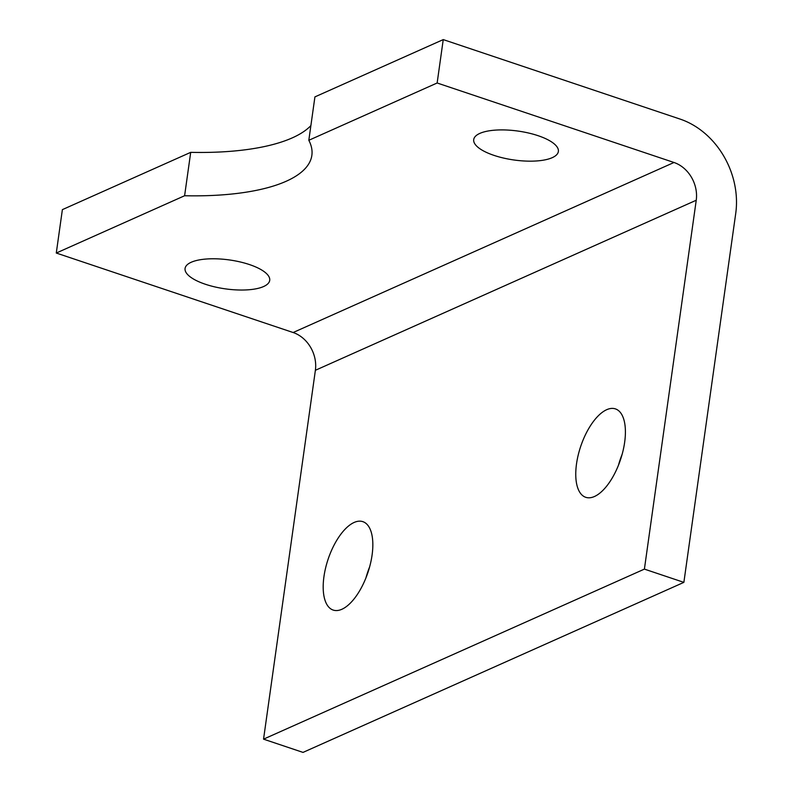<?xml version="1.0" encoding="UTF-8"?>
<svg xmlns="http://www.w3.org/2000/svg" width="792" height="792" viewBox="0 0 792 792"><rect width="100%" height="100%" fill="white"/><g stroke="black" fill="none" stroke-linecap="round" stroke-linejoin="round"><path stroke-width="1.19" d="M263.578 286.546A42.738 14.602 -172 0 0 269.716 280.348A42.738 14.602 -172 0 0 239.818 261.865A42.738 14.602 -172 0 0 191.209 262.261A42.738 14.602 -172 0 0 185.071 268.458A42.738 14.602 -172 0 0 214.969 286.942A42.738 14.602 -172 0 0 263.578 286.546M552.222 157.677A42.738 14.602 -172 0 0 558.37 151.48A42.738 14.602 -172 0 0 528.472 132.997A42.738 14.602 -172 0 0 479.853 133.393A42.738 14.602 -172 0 0 473.715 139.58A42.738 14.602 -172 0 0 503.613 158.073A42.738 14.602 -172 0 0 552.222 157.677M354.113 522.463A46.629 20.978 108.6 0 1 362.855 521.661A46.629 20.978 108.6 0 1 370.418 563.785A46.629 20.978 108.6 0 1 341.916 609.256A46.629 20.978 108.6 0 1 333.185 610.068A46.629 20.978 108.6 0 1 325.611 567.933A46.629 20.978 108.6 0 1 354.113 522.463M606.682 409.702A46.629 20.978 108.6 0 1 615.424 408.9A46.629 20.978 108.6 0 1 622.987 451.024A46.629 20.978 108.6 0 1 594.485 496.495A46.629 20.978 108.6 0 1 585.753 497.307A46.629 20.978 108.6 0 1 578.18 455.172A46.629 20.978 108.6 0 1 606.682 409.702M683.872 582.367L735.718 213.503A77.715 64.122 -114.1 0 0 680.09 119.087L443.243 39.6L314.919 96.891L308.821 140.283A178.735 61.053 8 0 1 311.86 155.351A178.735 61.053 8 0 1 184.605 195.743L56.282 253.034L293.129 332.521A31.086 25.651 -114.1 0 1 315.384 370.29L263.548 739.154L303.019 752.4L683.872 582.367L644.401 569.111L696.237 200.247A31.086 25.651 65.9 0 0 673.992 162.489L437.144 82.992L443.243 39.6M365.904 577.992A46.629 20.978 108.6 0 1 369.597 566.983M618.473 465.231A46.629 20.978 108.6 0 1 622.166 454.222M644.401 569.111L263.548 739.154M310.89 125.601A178.735 61.053 8 0 1 190.704 152.351L62.38 209.632L56.282 253.034M437.144 82.992L308.821 140.283M190.704 152.351L184.605 195.743M293.129 332.521L673.992 162.489M696.237 200.247L315.384 370.29"/></g></svg>
